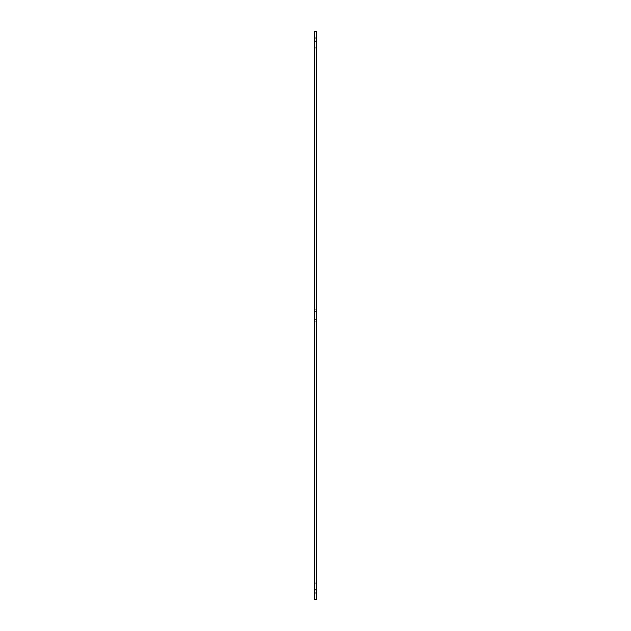 <?xml version="1.0" encoding="UTF-8"?>
<svg xmlns="http://www.w3.org/2000/svg" width="631" height="631" viewBox="0 0 631 631"><rect width="100%" height="100%" fill="white"/><g stroke="black" fill="none" stroke-linecap="round" stroke-linejoin="round"><path stroke-width="0.47" stroke-dasharray="3.15 2.37" d="M316.47 44.454L316.47 48.082L316.47 44.454M316.47 586.546L316.47 582.918L316.47 586.546M316.47 319.128L316.47 311.872L316.47 319.412L314.53 319.128L316.47 319.128M316.47 311.588L316.47 321.747L316.47 309.253L316.47 311.588L314.53 311.588L314.53 319.128L314.53 311.872L316.47 311.872L314.53 311.588L316.47 311.588M316.47 592.998L316.47 31.55L314.53 31.55L314.53 599.45L316.47 599.45L316.47 592.998L314.53 592.998M314.53 44.454L314.53 48.082L314.53 44.454M314.53 586.546L314.53 582.918L314.53 586.546M314.53 319.412L314.53 309.253L314.53 321.747L314.53 319.128L316.47 319.412L314.53 319.412M316.47 38.002L314.53 38.002M314.53 48.082L316.47 48.082L314.53 48.082M314.53 40.834L316.47 40.834L314.53 40.834M314.53 47.27L316.47 47.27M314.53 41.646L316.47 41.646M314.53 589.354L316.47 589.354M314.53 583.73L316.47 583.73M314.53 321.747L316.47 321.747L314.53 321.747M314.53 309.253L316.47 309.253L314.53 309.253M314.53 590.166L316.47 590.166L314.53 590.166M314.53 582.918L316.47 582.918L314.53 582.918"/><path stroke-width="0.95" d="M316.47 31.55L316.47 599.45L314.53 599.45L314.53 31.55L316.47 31.55M316.47 592.998L314.53 592.998M316.47 38.002L314.53 38.002"/></g></svg>
